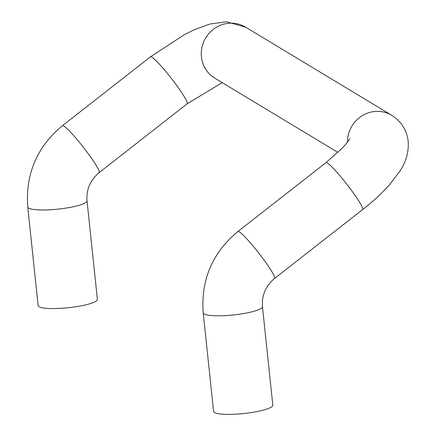<?xml version="1.0" encoding="UTF-8"?>
<svg xmlns="http://www.w3.org/2000/svg" width="436" height="436" viewBox="0 0 436 436"><rect width="100%" height="100%" fill="white"/><g stroke="black" fill="none" stroke-linecap="round" stroke-linejoin="round"><path stroke-width="0.65" d="M213.575 411.393A29.79 5.292 -6 0 0 243.751 413.541A29.79 5.292 -6 0 0 272.822 405.164L262.461 306.584A29.79 5.292 174 0 1 233.391 314.961A29.79 5.292 174 0 1 203.209 312.814L213.575 411.393M38.128 305.565A29.79 5.292 -6 0 0 68.305 307.712A29.79 5.292 -6 0 0 97.381 299.336L87.015 200.762A29.79 5.292 174 0 1 57.944 209.133A29.79 5.292 174 0 1 27.768 206.986L38.128 305.565M337.916 152.42L214.763 78.137A29.79 28.542 -58.9 0 1 205.71 37.888A29.79 28.542 -58.9 0 1 245.533 27.119L391.741 115.311A29.79 28.542 -58.9 0 0 362.289 115.649A29.79 28.542 -58.9 0 0 347.476 142.18M349.955 138.561L345.971 144.022L342.156 148.229L325.954 162.655A29.79 3.161 52 0 1 339.66 175.441A29.79 3.161 52 0 1 359.139 201.508A29.79 3.161 52 0 1 362.648 209.591C373.08 201.437 382.067 193.121 389.61 184.641L399.839 171.217C405.992 162.045 408.788 152.262 408.232 141.858C407.028 130.457 401.529 121.611 391.741 115.311M325.954 162.655L237.898 231.5A29.79 3.161 52 0 1 258.733 253.022A29.79 3.161 52 0 1 274.593 278.435C265.682 285.978 261.638 295.363 262.461 306.584M222.218 82.633L187.202 103.763A29.79 3.161 -128 0 0 171.343 78.349A29.79 3.161 -128 0 0 150.507 56.827L62.452 125.672A29.79 3.161 52 0 1 83.287 147.194A29.79 3.161 52 0 1 99.146 172.607C90.236 180.15 86.192 189.535 87.015 200.762M362.648 209.591L274.593 278.435M245.533 27.119L226.448 21.8L209.972 24.024L194.069 29.844L184.542 34.526L150.507 56.827M187.202 103.763L99.146 172.607M237.898 231.5C212.376 252.744 200.816 279.852 203.209 312.814M62.452 125.672C36.935 146.921 25.37 174.024 27.768 206.986"/></g></svg>
